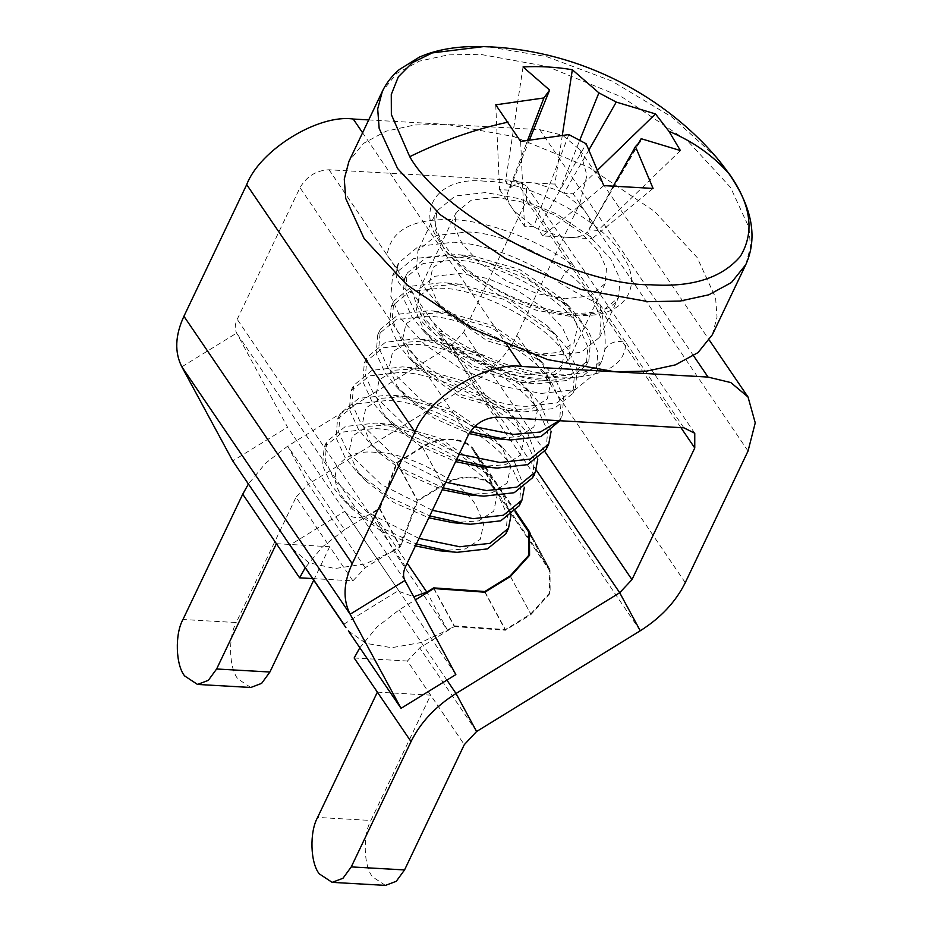 <?xml version="1.0" encoding="UTF-8"?>
<svg xmlns="http://www.w3.org/2000/svg" width="932" height="932" viewBox="0 0 932 932"><rect width="100%" height="100%" fill="white"/><g stroke="black" fill="none" stroke-linecap="round" stroke-linejoin="round"><path stroke-width="0.7" stroke-dasharray="4.66 3.5" d="M497.35 417.175L439.275 331.804C466.815 352.797 517.423 375.922 560.307 377.961C603.843 377.274 625.663 365.437 625.78 342.44L573.634 265.783C568.182 269.08 563.371 274.684 559.188 282.594C575.3 292.427 588.803 299.603 599.707 304.112C604.297 322.356 605.998 337.535 604.81 349.663L602.165 360.008L582.255 376.61L547.527 380.745C516.118 379.662 470.555 362.292 441.617 340.366C427.019 327.365 417.548 311.742 413.202 293.475L387.13 255.147L397.149 268.917L395.995 273.286L398.651 262.94L418.55 246.351L453.278 242.204C484.687 243.299 530.25 260.669 559.188 282.594M496.15 197.339L471.324 200.159L456.156 212.519L454.839 227.723L462.377 244.161L479.875 263.104L506.775 281.173L537.601 293.778L565.153 298.776L589.979 295.957L605.148 283.596L606.476 268.393L598.927 251.955L581.428 233.012L554.528 214.942L523.702 202.337L496.15 197.339M528.852 374.874L501.3 369.887L470.474 357.271L443.574 339.213L426.075 320.27L418.538 303.832L419.854 288.629L435.034 276.256L459.849 273.449L487.401 278.435L518.239 291.052L545.138 309.109L562.625 328.052L570.174 344.502L568.858 359.694L553.678 372.066L528.852 374.874M541.48 393.432L575.382 389.588L596.107 372.695L597.913 351.935L587.603 329.474L563.709 303.611L526.964 278.936L484.861 261.706L447.232 254.89L413.319 258.735L392.593 275.627L390.799 296.388L401.098 318.849L424.992 344.724L461.736 369.387L503.839 386.617L541.48 393.432M515.664 511.225L474.376 450.529C467.445 437.085 438.797 435.034 422.278 446.801L396.671 462.575L379.254 508.394L344.607 529.714L287.72 446.102L308.282 484.116L471.965 383.367C492.515 370.412 507.509 354.37 516.957 335.252L579.751 203.619L586.939 175.472L579.716 149.609L562.544 135.187L539.756 129.676L368.723 119.925M377.367 692.127L430.654 695.156L370.889 820.463L317.602 817.422M433.776 588.546L454.35 626.572L419.703 647.903L407.435 661.021L464.311 744.645M407.435 661.021L354.148 657.98M359.845 647.752L377.064 626.933L399.129 609.878L415.416 599.858M484.861 592.204L505.424 630.23L454.35 626.572M396.671 462.575L417.233 500.589L442.851 484.826C459.36 473.06 488.018 475.11 494.95 488.554L549.997 569.685L550.136 593.3L531.042 614.456L505.424 630.23M379.254 508.394L399.816 546.408L417.233 500.589M344.607 529.714L322.449 546.851L305.195 567.786M312.523 578.562L352.902 580.857L365.169 567.739L399.816 546.408M276.385 543.682L329.672 546.723L352.902 580.857M313.676 580.252L329.672 546.723L296.015 497.245L236.25 622.541L182.963 619.5M536.203 469.996L451.403 345.341L287.72 446.102L265.643 463.146L248.425 483.976M365.169 567.739L308.282 484.116L296.015 497.245M640.272 630.766L471.965 383.367L451.403 345.341L463.67 332.223L526.463 200.578L526.452 185.852L515.547 180.412L329.054 169.775C316.426 170.3 306.733 176.265 299.988 187.67L237.206 319.303C234.806 324.534 234.608 329.124 236.635 333.097L287.545 427.194L232.744 460.932M343.826 624.207L398.616 590.48L287.545 427.194M455.841 674.593L344.758 511.318L289.969 545.045M344.758 511.318C350.723 519.112 360.136 519.648 373.021 512.926L393.595 550.952L365.391 563.883L334.938 568.543L308.842 562.718L292.065 548.494M515.116 511.843L473.689 450.96C466.897 437.772 438.809 435.757 422.615 447.29L397.288 462.889L379.872 508.709L373.021 512.926L407.202 563.161M379.872 508.709L400.434 546.735L393.595 550.952L447.442 630.114L454.292 625.896L505.365 629.566L530.704 613.967L549.426 593.218L549.286 570.069L494.263 488.974C487.471 475.798 459.383 473.782 443.189 485.316L417.851 500.915L400.434 546.735M397.288 462.889L417.851 500.915M484.803 591.54L505.365 629.566M433.73 587.882L454.292 625.896M348.358 630.882L365.996 643.36L391.673 647.705L420.716 642.591L447.442 630.114L426.879 592.088M399.187 591.424L413.738 596.76M385.429 885.4L372.59 876.907C363.597 866.084 362.653 835.049 370.889 820.463M250.79 687.478L237.951 678.997C228.946 668.174 228.014 637.127 236.25 622.541M596.107 372.695L602.165 360.008C601.291 365.67 584.935 376.54 556.322 374.629C521.524 373.569 472.804 354.277 442.735 331.489L439.275 331.804L413.202 293.475C402.065 288.967 396.333 282.233 395.995 273.286M428.79 316.391C431.225 320.655 435.873 325.687 442.735 331.489L441.617 340.366M683.855 427.811L625.78 342.44C616.402 339.959 609.412 342.359 604.81 349.663M439.659 550.777L465.278 548.971L480.306 539.279L483.72 523.4L476.031 505.517C462.4 481.296 407.447 452.102 376.109 452.428C341.776 448.35 323.719 473.386 343.279 497.956L352.657 509.28L380.524 530.623L415.427 545.896M505.878 533.815L507.486 515.279L498.282 495.23C481.192 464.835 412.259 428.219 372.951 428.627L342.673 432.064L324.173 447.15L322.565 465.685L331.757 485.735L343.535 499.948L375.689 525.054L416.336 543.985M510.934 515.571L500.938 489.65L489.172 475.448L437.958 440.102L380.046 423.396L375.608 423.058L345.329 426.495L326.829 441.57L325.221 460.117L334.425 480.166L367.884 512.623L419.004 538.416M453.057 522.689L478.675 520.895L493.704 511.19L497.117 495.323L489.428 477.44L480.038 466.105L439.217 437.935L393.048 424.608L367.429 426.413L352.401 436.106L348.987 451.985L356.676 469.868L366.055 481.192L393.921 502.546L428.825 517.819M519.275 505.727L520.883 487.191L511.68 467.142C494.589 436.747 425.656 400.131 386.349 400.55L356.071 403.975L337.57 419.062L335.963 437.597L345.155 457.647L356.933 471.86L389.087 496.966L429.734 515.909M524.332 487.483L514.336 461.573L502.569 447.36L451.344 412.014L393.444 395.308L389.005 394.97L358.727 398.407L340.227 413.493L338.619 432.029L347.822 452.078L381.281 484.535L432.39 510.328M466.443 494.601L492.061 492.807L507.101 483.102L510.503 467.235L502.826 449.352L493.436 438.017L452.603 409.847L406.445 396.531L380.827 398.325L365.798 408.03L362.385 423.897L370.074 441.78L379.452 453.115L407.319 474.458L442.222 489.731M532.673 477.638L534.281 459.103L525.077 439.054C507.987 408.67 439.054 372.043 399.735 372.462L369.468 375.887L350.956 390.974L349.36 409.509L358.552 429.559L370.33 443.772L402.484 468.878L443.131 487.82M537.729 459.394L527.733 433.485L515.967 419.272L464.742 383.926L406.841 367.22L402.403 366.882L372.124 370.319L353.624 385.405L352.016 403.94L361.208 423.99L394.679 456.447L445.787 482.252M479.84 466.524L505.459 464.719L520.499 455.026L523.9 439.147L516.223 421.264L506.833 409.94L466 381.759L419.843 368.443L394.224 370.237L379.196 379.941L375.782 395.809L383.471 413.692L392.85 425.027L420.716 446.37L455.62 461.643M546.07 449.562L547.678 431.015L538.475 410.965C521.372 380.582 452.451 343.955 413.132 344.374L382.866 347.811L364.354 362.886L362.746 381.421L371.95 401.482L383.728 415.684L415.882 440.789L456.529 459.732M551.127 431.318L541.131 405.397L529.364 391.184L478.139 355.838L420.239 339.132L415.788 338.805L385.522 342.23L367.01 357.317L365.414 375.852L374.606 395.902L408.076 428.37L459.185 454.164M493.238 438.436L518.856 436.63L533.896 426.938L537.298 411.059L529.609 393.176L520.231 381.852L479.398 353.671L433.24 340.355L407.622 342.161L392.582 351.853L389.18 367.732L396.869 385.615L406.247 396.939L434.137 418.305L469.076 433.578M559.095 420.693L562.124 415.905L559.468 421.474L561.064 402.939L551.872 382.877C534.77 352.494 465.849 315.866 426.53 316.286L396.263 319.723L377.751 334.798L376.144 353.345L385.347 373.394L397.114 387.607L429.407 412.783L470.206 431.737M562.124 415.905L563.732 397.358L554.528 377.309L542.75 363.096L491.537 327.761L433.636 311.055L429.186 310.717L398.919 314.142L380.407 329.229L378.8 347.764L388.003 367.814L422.266 400.842L474.446 426.693M410.255 357.527L419.645 368.851L460.478 397.032L506.635 410.348L510.177 410.616L532.254 408.542L547.294 398.849L550.696 382.97L543.007 365.088L533.628 353.764L492.795 325.583L446.638 312.267L421.019 314.072L405.979 323.765L402.577 339.644L410.255 357.527M524.075 411.897L554.354 408.472L572.854 393.386L574.462 374.85L565.27 354.801C548.167 324.406 479.246 287.79 439.927 288.198L409.661 291.634L391.149 306.721L389.541 325.256L398.745 345.306L410.511 359.519L461.736 394.865L519.637 411.56L524.075 411.897M567.926 349.22L556.148 335.019L504.934 299.673L447.034 282.967L442.584 282.629L412.317 286.066L393.805 301.141L392.197 319.676L401.401 339.737C418.491 370.12 487.424 406.748 526.743 406.329L557.01 402.892L575.522 387.817L577.118 369.282L567.926 349.22M423.652 329.439L433.042 340.762L473.875 368.944L520.033 382.26L523.574 382.528L545.651 380.454L560.68 370.761L564.093 354.894L556.404 337.011L547.026 325.676L506.192 297.494L460.035 284.178L434.417 285.984L419.377 295.677L415.975 311.556L423.652 329.439M537.473 383.809L567.751 380.384L586.251 365.297L587.859 346.762L578.667 326.713C561.565 296.318 492.644 259.702 453.325 260.11L423.058 263.546L404.546 278.633L402.939 297.168L412.142 317.218L423.909 331.431L475.134 366.777L533.034 383.483L537.473 383.809M581.323 321.144L569.545 306.931L518.332 271.585L460.42 254.879L455.981 254.541L425.714 257.978L407.202 273.053L405.595 291.6L414.798 311.649C431.889 342.032 500.822 378.66 540.129 378.241L570.407 374.815L588.908 359.729L590.515 341.194L581.323 321.144M437.05 301.351L446.44 312.686L487.261 340.856L533.43 354.172L536.972 354.44L559.049 352.378L574.077 342.673L577.49 326.806L569.802 308.923L560.423 297.588L519.59 269.418L473.421 256.102L447.803 257.896L432.774 267.601L429.361 283.468L437.05 301.351M550.87 355.733L581.149 352.296L599.649 337.209L601.257 318.674L592.053 298.624C574.962 268.241 506.029 231.614 466.722 232.033L436.456 235.458L417.944 250.545L416.336 269.08L425.54 289.13L437.306 303.343L488.519 338.689L546.432 355.395L550.87 355.733M603.796 185.619L542.739 235.924L571.747 237.578C578.947 237.287 584.178 235.412 587.416 231.952L592.03 238.732L571.747 237.578L563.021 237.078L538.125 229.132L586.17 143.784M562.357 135.082L554.866 184.093L525.858 182.439C518.658 182.719 513.427 184.594 510.188 188.066L508.709 190.128C506.53 194.159 506.903 199.005 509.816 204.667L514.231 211.156L533.617 226.744L538.125 229.132L542.739 235.924M716.871 157.916L672.31 117.304L611.858 81.049L546.653 56.619L488.95 46.856M712.363 334.728L717.034 317.09L715.578 297.658L697.171 257.547L654.509 211.354L588.896 167.306L513.707 136.538L446.498 124.364L414.623 124.993L385.965 131.226L363.294 143.505L348.941 161.387M589.082 149.691L563.988 193.274L573.122 193.798L597.89 169.787M495.731 104.827L499.575 189.604L508.709 190.128L527.745 139.998M680.407 150.553L598.029 230.414L588.896 229.889L637.733 144.705M568.823 134.569L533.617 226.744L524.483 226.22L520.639 141.443M598.029 230.414L573.122 193.798M499.575 189.604L524.483 226.22M529.574 139.649L510.188 188.066L505.575 181.286L534.584 182.94L559.48 190.874L579.553 140.744M554.866 184.093L559.48 190.874L563.988 193.274L583.374 208.861L587.789 215.339C590.702 221 591.074 225.847 588.896 229.889L613.501 185.783M653.076 188.427L592.03 238.732M523.05 66.941L505.575 181.286M639.818 142.002L588.896 229.889M515.547 180.412L573.634 265.783C540.56 240.724 488.496 220.872 452.591 219.626C412.398 218.438 390.566 230.274 387.13 255.147L329.054 169.775M693.618 355.861L539.756 129.676M507.125 345.224L362.595 132.775M510.468 576.442L531.042 614.456M530.413 533.733L548.808 567.728M474.376 450.529L494.95 488.554M422.278 446.801L442.851 484.826M404.942 580.496L236.635 333.097L181.845 366.824M422.615 447.29L443.189 485.316M473.689 450.96L494.263 488.974M527.547 530.122L548.121 568.147M510.142 575.941L530.704 613.967M476.59 731.515L419.703 647.903M685.265 582.651L516.957 335.252M748.047 451.006L579.751 203.619M446.906 680.104L399.129 609.878M544.929 451.671L463.67 332.223M680.931 427.648L526.463 200.578M405.502 566.703L237.206 319.303M468.295 435.069L299.988 187.67M569.708 316.251L536.098 310.158L498.503 294.78L465.697 272.75L444.366 249.66L435.162 229.598L436.77 211.063L455.282 195.988L485.549 192.551L519.159 198.644L556.754 214.022L589.56 236.052L610.891 259.143L620.095 279.204L618.487 297.739L599.975 312.814L569.708 316.251M485.211 181.262C438.692 175.74 414.227 209.653 440.731 242.937C459.196 275.755 533.64 315.307 576.092 314.853C622.611 320.375 647.076 286.462 620.572 253.189C602.107 220.36 527.663 180.808 485.211 181.262M745.786 264.653L750.458 247.015L749.002 227.571L730.595 187.472L687.933 141.268L622.32 97.219L547.131 66.463L479.922 54.277L448.047 54.906L419.388 61.139L396.717 73.418L382.365 91.313M456.156 212.519L419.854 288.629M549.997 569.685L529.434 531.659M531.578 537.321L549.286 570.069M579.716 149.609L709.334 340.145M694.759 433.252L526.452 185.852M392.593 275.627L398.651 262.94L397.149 268.917L397.615 270.571M605.148 283.596L568.858 359.694M352.657 509.28L343.535 499.948M366.055 481.192L356.933 471.86M379.452 453.115L370.33 443.772M392.85 425.027L383.728 415.684M406.247 396.939L397.114 387.607M419.645 368.851L410.511 359.519M506.635 410.348L519.637 411.56M572.854 393.386L575.522 387.817M433.042 340.762L423.909 331.431M520.033 382.26L533.034 383.483M586.251 365.297L588.908 359.729M446.44 312.686L437.306 303.343M533.43 354.172L546.432 355.395M599.649 337.209L618.487 297.739C616.355 302.9 607.734 314.294 573.529 313.164C541.259 312.267 490.919 291.46 463.157 265.655C433.66 239.361 432.262 217.843 436.77 211.063L417.944 250.545M525.753 145.206L544.37 96.474M560.423 297.588L569.545 306.931M473.421 256.102L460.42 254.879M404.546 278.633L407.202 273.053M547.026 325.676L556.148 335.019M460.035 284.178L447.034 282.967M391.149 306.721L393.805 301.141M533.628 353.764L542.75 363.096M446.638 312.267L433.636 311.055M377.751 334.798L380.407 329.229M520.231 381.852L529.364 391.184M433.24 340.355L420.239 339.132M364.354 362.886L367.01 357.317M506.833 409.94L515.967 419.272M419.843 368.443L406.841 367.22M350.956 390.974L353.624 385.405M493.436 438.017L502.569 447.36M406.445 396.531L393.444 395.308M337.57 419.062L340.227 413.493M480.038 466.105L489.172 475.448M393.048 424.608L380.046 423.396M324.173 447.15L326.829 441.57"/><path stroke-width="1.4" d="M359.845 647.752L354.148 657.98L377.367 692.127L317.602 817.422C309.366 832.008 310.309 863.055 319.315 873.878L332.142 882.359L342.976 878.27L351.259 866.9L404.546 869.94L464.311 744.645L476.59 731.515L640.272 630.766C660.811 617.811 675.805 601.769 685.265 582.651L748.047 451.006L755.246 422.872L748.023 397.009L730.839 382.586L708.052 377.076L521.547 366.439C486.795 361.255 428.196 397.323 415.008 432.029L352.214 563.674C343.407 582.826 342.72 599.672 350.152 614.223L401.051 708.332L348.358 630.882M368.723 119.925L353.251 119.04C318.488 113.855 259.888 149.924 246.7 184.629L183.919 316.274C175.111 335.427 174.424 352.273 181.845 366.824L232.744 460.932L345.923 627.655M351.259 866.9L411.035 741.604C420.483 722.486 435.477 706.444 456.016 693.501L619.698 592.74L631.978 579.622L694.759 447.977L694.759 433.252L683.855 427.811L497.35 417.175C484.722 417.699 475.04 423.664 468.295 435.069L405.502 566.703C403.102 571.933 402.915 576.524 404.942 580.496L455.841 674.593L401.051 708.332M515.664 511.225L529.434 531.659L529.562 555.274L510.468 576.442L484.861 592.204L433.776 588.546L415.416 599.858M305.195 567.786L299.615 577.828L312.523 578.562M299.615 577.828L276.385 543.682L216.62 668.99L269.907 672.019L313.676 580.252M216.62 668.99L208.325 680.348L197.502 684.438L184.664 675.956C175.659 665.133 174.727 634.086 182.963 619.5L242.728 494.205L276.385 543.682M248.425 483.976L242.728 494.205M413.738 596.76L426.879 592.088L433.73 587.882L484.803 591.54L510.142 575.941L528.852 555.192L528.724 532.044L515.116 511.843M433.73 587.882L434.102 588.57M404.546 869.94L396.263 881.299L385.429 885.4L332.142 882.359M269.907 672.019L261.612 683.389L250.79 687.478L197.502 684.438M415.427 545.896L439.659 550.777L457.099 552.327L487.366 548.901L505.878 533.815L508.534 528.246L510.934 515.571M416.336 543.985L452.661 552M419.004 538.416L459.756 546.758L490.022 543.321L508.534 528.246M428.825 517.819L453.057 522.689L470.497 524.25L500.764 520.813L519.275 505.727L521.932 500.158L524.332 487.483M429.734 515.909L466.058 523.912M432.39 510.328L473.153 518.67L503.42 515.245L521.932 500.158M442.222 489.731L466.443 494.601L483.894 496.162L514.161 492.725L532.673 477.638L535.329 472.07L537.729 459.394M443.131 487.82L479.444 495.824M445.787 482.252L486.551 490.582L516.817 487.156L535.329 472.07M455.62 461.643L479.84 466.524L497.292 468.074L527.559 464.637L546.07 449.562L548.727 443.982L551.127 431.318M456.529 459.732L492.842 467.736M459.185 454.164L499.948 462.505L530.215 459.068L548.727 443.982M469.076 433.578L493.238 438.436L510.689 439.986L540.956 436.549L559.817 420.74M470.206 431.737L506.239 439.648M474.446 426.693L513.346 434.417L540.257 432.04L559.095 420.693M730.024 174.948L716.871 157.916C659.075 90.288 571.712 48.93 483.51 46.612L432.32 52.903L412.34 62.7L398.337 76.808L391.277 94.481L391.358 114.566L409.742 156.681C442.618 215.141 575.195 285.576 650.804 284.773C691.963 287.51 721.799 278.051 740.346 256.393C754.664 232.487 751.227 205.331 730.024 174.948C714.029 156.238 693.664 141.687 668.931 131.284L680.407 150.553L641.158 138.693L639.818 142.002L635.461 146.592L613.501 185.783M745.786 264.653L731.434 282.536L708.774 294.815L680.115 301.048L648.229 301.677L581.032 289.502L505.831 258.735L440.23 214.686L397.556 168.482L379.161 128.383L377.693 108.939L382.365 91.313L348.941 161.387L344.269 179.026L345.725 198.458L364.132 238.569L406.795 284.761L472.408 328.81L547.597 359.577L614.805 371.763L646.68 371.122L675.351 364.89L698.01 352.611L712.363 334.728L745.786 264.653C759.79 233.454 750.144 197.875 716.871 157.916M488.95 46.856L483.522 46.612C458.532 45.831 437.201 49.303 419.505 57.05L399.222 69.609C391.848 75.946 386.232 83.181 382.365 91.313M635.461 146.592L653.076 188.427L603.796 185.619L586.17 143.784L568.823 134.569L520.639 141.443L495.731 104.827L543.915 97.953L549.612 90.055L529.574 139.649M668.931 131.284L655.499 113.937L616.25 102.077L598.903 92.862L572.341 69.749C556.194 66.987 539.756 66.056 523.05 66.941L549.612 90.055M616.25 102.077L589.082 149.691M655.499 113.937L597.89 169.787M527.745 139.998L543.915 97.953M637.733 144.705L641.158 138.693M572.341 69.749L562.357 135.082M579.553 140.744L598.903 92.862M708.052 377.076L693.618 355.861M521.547 366.439L507.125 345.224M362.595 132.775L353.251 119.04M528.234 529.702L530.413 533.733M407.202 563.161L427.159 592.624M404.942 580.496L350.152 614.223L181.845 366.824M536.203 469.996L619.698 592.74L640.272 630.766M446.906 680.104L456.016 693.501L476.59 731.515M343.826 624.207L289.969 545.045M352.214 563.674L183.919 316.274M415.008 432.029L246.7 184.629M377.367 692.127L411.035 741.604M631.978 579.622L544.929 451.671M694.759 447.977L680.931 427.648M409.742 156.681C442.257 140.744 475.064 129.222 508.138 122.115M528.724 532.044L531.578 537.321M709.334 340.145L748.023 397.009"/></g></svg>
